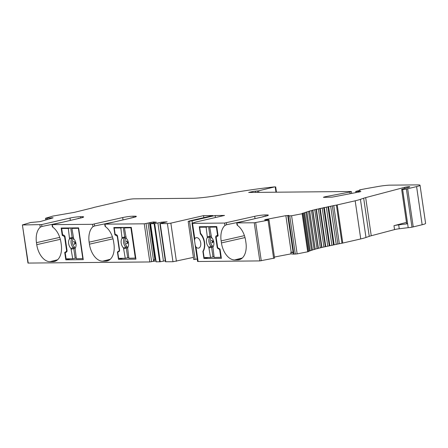 <?xml version="1.0" encoding="UTF-8"?>
<svg xmlns="http://www.w3.org/2000/svg" width="448" height="448" viewBox="0 0 448 448"><rect width="100%" height="100%" fill="white"/><g stroke="black" fill="none" stroke-linecap="round" stroke-linejoin="round"><path stroke-width="0.67" d="M128.778 257.572L125.25 258.272L118.642 258.339L117.729 252.078L119.078 251.496A1.742 1.058 77.1 0 0 119.554 249.878L117.594 236.443A1.742 1.058 77.1 0 0 116.648 234.836L115.13 234.276L114.218 228.021L120.826 227.959L123.144 227.444M116.441 227.511L114.218 228.021M126.582 227.416L124.449 227.926L131.354 227.758M124.449 227.926L126.23 238.286A5.925 3.595 77.1 0 1 127.63 247.873L128.878 258.238L135.778 258.076M117.729 252.078L118.412 251.916M199.293 226.727L216.748 226.559L218.109 235.866L216.608 236.813A1.243 0.756 -102.9 0 0 216.266 237.972L217.582 246.971A1.243 0.756 -102.9 0 0 218.254 248.119L220.03 249.032L221.385 258.345L203.93 258.507L202.888 251.367A11.273 6.843 -102.9 0 0 200.34 233.901L199.293 226.727M208.264 257.51L203.93 258.507M196.006 247.072L195.222 245.162L194.538 240.503L194.79 238.767A5.342 3.242 77.1 0 1 196.224 237.692A5.342 3.242 77.1 0 1 200.581 242.172A5.342 3.242 77.1 0 1 198.615 248.108A5.342 3.242 77.1 0 1 196.006 247.072L198.111 261.503L259.806 260.915L254.246 222.774L236.734 222.897L237.037 224.963M194.79 238.767L192.545 223.362L192.013 223.278L195.994 221.99L224.538 215.432L215.118 215.522L215.41 217.532M192.366 223.087L192.035 220.825L215.118 215.522M203.851 217.638L203.554 215.634L212.974 215.544L189.89 220.847L188.166 221.396L192.035 220.825M203.554 215.634L170.856 223.143L167.401 223.597L159.88 223.614L167.121 221.838L161.79 222.146L154.678 223.636L150.584 223.731L156.38 222.197L153.373 221.967L144.256 223.821L104.726 224.151L105.028 226.218M193.418 257.382L172.962 261.738L167.401 223.597M66.371 252.106L64.725 252.482L66.226 251.535A1.243 0.756 -102.9 0 0 66.567 250.382L64.68 237.434A1.243 0.756 -102.9 0 0 64.002 236.286L62.233 235.368L61.163 228.032L78.618 227.87L83.255 259.65L65.8 259.818L70.246 258.798M65.8 259.818L64.725 252.482M63.588 235.06L62.233 235.368M116.155 234.584L114.912 234.87L113.842 227.534L131.298 227.371L135.934 259.151L118.479 259.319L122.926 258.294M118.815 251.658L117.41 251.983L118.905 251.037A1.243 0.756 -102.9 0 0 119.246 249.878L117.359 236.93A1.243 0.756 -102.9 0 0 116.682 235.788L114.912 234.87M118.479 259.319L117.41 251.983M420.034 185.242L425.6 223.384A10.662 1.12 171.7 0 1 422.15 224.739L413.235 226.895L407.669 188.754L416.59 186.598A10.662 1.12 -8.3 0 0 420.034 185.242A10.662 1.12 -8.3 0 0 417.743 184.89L389.558 185.153A12.421 1.305 171.7 0 0 379.518 186.256L367.489 188.367A47.208 4.962 171.7 0 0 359.934 189.846L359.335 190.047L360.198 190.232L359.643 190.439L355.746 191.402L355.919 192.612M321.602 247.503L339.338 243.712A54.662 5.746 171.7 0 1 341.964 243.236L360.741 238.946A24.847 2.61 171.7 0 0 365.982 237.474L369.242 236.354A14.907 1.568 171.7 0 1 371.246 235.754L394.548 229.6A4.967 0.521 171.7 0 1 399.246 228.76L408.195 227.674A3.231 0.342 171.7 0 0 411.975 227.181L413.235 226.895M321.608 247.531L316.042 209.39L321.608 247.526L320.314 247.85L314.754 209.709L333.771 205.57A54.662 5.746 171.7 0 1 336.403 205.094L355.18 200.805A24.847 2.61 -8.3 0 0 360.422 199.338L363.675 198.212A14.907 1.568 -8.3 0 1 365.686 197.613L404.55 187.348A2.979 0.314 -8.3 0 1 409.192 186.71A3.718 0.392 -8.3 0 1 409.825 186.838A3.718 0.392 -8.3 0 1 409.086 187.186L402.298 189.129A3.231 0.342 171.7 0 0 401.654 189.437A3.231 0.342 171.7 0 0 402.612 189.538L402.634 189.532A3.231 0.342 -8.3 0 0 406.409 189.045L407.669 188.754M318.203 248.31L320.314 247.85M312.642 210.28L318.214 248.399L317.033 248.707L311.472 210.566L314.754 209.709M315.14 249.099L317.033 248.707M315.129 249.228L314.093 249.542L308.526 211.4L311.472 210.566M312.441 249.883L314.093 249.542M312.402 250.051L311.511 250.354L305.945 212.212L308.526 211.4M310.128 250.645L311.511 250.354M310.055 250.846L309.31 251.132L303.75 212.99L305.945 212.212M308.392 251.322L309.31 251.132M307.703 251.877L302.137 213.735L302.876 213.506L308.442 251.647L297.153 253.893L293.541 254.128L293.143 252.599L287.795 215.925L288.87 215.454L285.858 215.65L265.619 219.514L264.578 219.906L265.199 219.974L268.761 219.738L269.018 219.946L268.061 220.242L254.246 222.774M274.428 257.034L290.998 253.87L293.541 254.128M269.013 219.962L274.579 258.087L259.806 260.915M198.111 261.503L197.574 261.419L195.205 245.168M197.226 259.034L193.732 259.532L188.166 221.396M159.88 223.614L165.441 261.755L172.962 261.738M165.295 260.758L160.244 261.778L156.128 261.817M28.23 263.11L22.4 224.93L27.966 263.071L149.817 261.957L155.898 260.87M252.252 192.427L252.146 191.66L248.674 192.461L350.846 191.492L351.383 191.576L349.905 192.035L324.862 196.812L323.389 197.271L323.921 197.355L332.175 197.12A21.37 2.246 -8.3 0 0 334.975 196.61L359.419 191.94L360.892 191.481L360.36 191.402L355.746 191.402M252.146 191.66A2.979 0.314 171.7 0 1 255.522 191.15L258.636 190.826L274.848 186.844A74.536 7.829 -8.3 0 0 221.06 194.858A24.847 2.61 171.7 0 1 193.441 198.274L134.154 198.834A4.967 0.521 -8.3 0 0 127.243 199.746L94.046 207.396A54.662 5.746 171.7 0 1 92.596 207.855L74.469 212.33L52.752 216.104L45.601 218.232L53.077 217.857L39.956 221.654L30.66 222.494L22.4 224.93M22.669 224.969L41.642 224.582L70 218.064A7.454 0.784 -8.3 0 1 80.366 216.698L82.051 216.681A7.454 0.784 -8.3 0 1 83.658 216.933A7.454 0.784 -8.3 0 1 80.875 217.963L52.046 224.65L92.59 224.308L122.685 217.566A7.454 0.784 -8.3 0 1 133.045 216.199L134.73 216.182A7.454 0.784 -8.3 0 1 136.338 216.429A7.454 0.784 -8.3 0 1 133.554 217.465L104.726 224.151M192.545 223.362L224.594 223.059L254.688 216.317A7.454 0.784 -8.3 0 1 265.054 214.945L266.739 214.928A7.454 0.784 -8.3 0 1 268.341 215.18A7.454 0.784 -8.3 0 1 265.558 216.21L236.734 222.897M302.137 213.735L291.586 215.751L287.795 215.925M302.876 213.506L302.232 213.36L303.75 212.99M406.465 222.387L393.977 225.691A4.967 0.521 171.7 0 1 398.675 224.846L407.602 223.765A3.231 0.342 171.7 0 1 406.65 223.664L401.654 189.437M293.076 252.118L290.786 252.403L293.328 252.661M264.734 216.401L262.83 216.642M200.906 233.772L200.34 233.901M203.302 251.272L202.888 251.367M237.474 224.61L237.35 225.333A17.394 10.562 77.1 0 1 245.644 240.682L245.941 242.687A17.394 10.562 77.1 0 1 239.243 259.706A17.394 10.562 77.1 0 1 237.714 259.902L234.651 259.93A17.394 10.562 77.1 0 1 221.435 242.917L221.144 240.912A17.394 10.562 77.1 0 1 224.946 225.45L224.594 223.059M245.274 220.87L226.598 224.711L224.946 225.45M155.641 259.095L154.857 259.392M154.818 259.431L154.022 259.784L155.686 259.403M290.998 253.87L290.786 252.403M80.046 218.154L78.142 218.394M132.726 217.655L130.822 217.896M411.975 227.181L406.409 189.045M408.195 227.674L402.634 189.532M407.602 223.765L402.612 189.538M360.741 238.946L355.18 200.805M334.158 244.692L328.591 206.55M329.84 245.566L324.274 207.424M325.746 246.45L320.186 208.309M321.927 247.335L316.361 209.194M318.399 248.209L312.833 210.067M315.196 249.071L309.63 210.93M288.288 215.695L288.243 215.387M291.211 252.319L285.858 215.65M265.681 219.923L265.619 219.514M164.041 222.634L163.929 221.872M161.913 222.97L161.79 222.146M163.464 261.178L157.898 223.037M153.502 222.858L153.373 221.967M151.071 223.518L150.892 222.281M155.019 259.235L149.671 222.561M113.271 222.124L94.595 225.966L92.938 226.705L92.59 224.308M60.592 222.622L41.916 226.464L40.258 227.203L39.911 224.806M52.875 217.913L52.836 217.622M51.66 218.266L51.582 217.706M50.148 218.702L50.036 217.946M52.786 226.358L52.662 227.086A17.394 10.562 77.1 0 1 60.962 242.43L61.253 244.434A17.394 10.562 77.1 0 1 54.561 261.458A17.394 10.562 77.1 0 1 53.032 261.654L49.969 261.682A17.394 10.562 77.1 0 1 36.753 244.67L36.462 242.665A17.394 10.562 77.1 0 1 40.258 227.203M105.465 225.859L105.342 226.587A17.394 10.562 77.1 0 1 113.641 241.931L113.932 243.936A17.394 10.562 77.1 0 1 107.24 260.954A17.394 10.562 77.1 0 1 105.711 261.15L102.648 261.184A17.394 10.562 77.1 0 1 89.432 244.171L89.141 242.166A17.394 10.562 77.1 0 1 92.938 226.705M128.481 242.939L128.061 242.642L126.622 243.942L126.554 243.454L127.714 242.362L126.246 241.343L126.174 240.873L127.971 242.144L128.251 241.886M130.911 227.864L135.335 258.177M125.25 258.272L123.474 247.912A5.925 3.595 77.1 0 1 122.074 238.325L120.826 227.959M123.474 247.912L125.899 247.285L126.291 248.091L127.596 247.918M125.759 236.902L124.678 237.065L124.527 237.877L122.074 238.325M128.414 242.558L128.061 242.642M126.974 243.622L126.554 243.454M126.935 243.365L127.714 242.362M128.1 242.273L126.246 241.343M128.302 242.071L127.971 242.144M126.851 246.305A0.991 0.588 -47.3 0 1 125.899 247.285A5.762 3.5 77.1 0 1 124.527 237.877A0.991 0.706 -142.2 0 1 125.714 238.515A4.771 2.895 77.1 0 0 126.851 246.305L127.63 247.918M74.446 244.121L75.572 242.771L74.094 241.685M74.054 227.914L71.926 228.424L73.702 238.784A5.925 3.595 77.1 0 1 75.102 248.371L76.35 258.737L83.104 258.608M75.774 242.57L75.449 242.642L75.729 242.385M74.105 241.752L73.718 241.842L73.646 241.371L75.449 242.642M75.572 242.771L73.718 241.842M74.413 243.863L75.186 242.861M75.886 243.057L74.094 244.44L74.026 243.953M75.958 243.438L75.533 243.141M75.102 248.416L74.329 246.803A0.991 0.588 -47.3 0 1 73.377 247.783L73.763 248.59L75.068 248.416M73.237 237.401L72.15 237.563L71.999 238.375A0.991 0.706 -142.2 0 1 73.192 239.014A4.771 2.895 77.1 0 0 74.329 246.803M76.255 258.07L72.722 258.77L70.946 248.41L73.377 247.783A5.762 3.5 77.1 0 1 71.999 238.375L69.546 238.823L68.298 228.458L70.616 227.942M70.946 248.41A5.925 3.595 77.1 0 1 69.546 238.823M71.926 228.424L78.68 228.29M78.383 228.362L82.807 258.675M63.918 228.01L61.69 228.519L68.298 228.458M61.69 228.519L62.602 234.774L64.12 235.334A1.742 1.058 77.1 0 1 65.066 236.942L67.026 250.376A1.742 1.058 77.1 0 1 66.55 251.994L65.201 252.577L66.114 258.838L72.722 258.77M65.201 252.577L65.884 252.414M217.571 246.915L217.129 247.016L215.74 237.496A1.742 1.058 77.1 0 1 216.216 235.872L217.56 235.29L216.367 227.074L209.759 227.142L211.994 226.604M216.81 226.974L216.367 227.074M206.13 227.175L207.379 237.541L209.832 237.087L209.983 236.275L208.578 226.638L206.13 227.175L199.674 227.237L202.009 226.699M221.234 257.292L214.178 257.454L212.929 247.089A5.925 3.595 -102.9 0 0 211.534 237.502L209.759 227.142M212.901 247.134L211.59 247.307L212.996 256.95L214.082 256.788M212.996 256.95L210.554 257.488L204.098 257.55L203.202 251.434A11.889 7.224 77.1 0 0 200.57 233.386L199.674 227.237M218.008 235.194L217.56 235.29M220.786 257.393L219.587 249.183L220.035 249.071M219.946 248.993L219.162 249.183L218.075 248.623L218.876 248.438M217.129 247.016A1.742 1.058 -102.9 0 0 218.075 248.623M219.587 249.183L219.162 249.183M213.528 240.99L213.114 241.36L211.501 240.212L211.568 240.705L212.845 241.606L211.831 242.53L211.91 243.018L213.175 241.858L213.808 242.301M213.718 241.774L213.634 241.399M207.379 237.541A5.925 3.595 -102.9 0 0 208.779 247.128L210.554 257.488M209.16 247.929L211.59 247.307L211.204 246.495L208.779 247.128M213.741 241.898L213.175 241.858M213.584 241.198L213.114 241.36M211.938 240.526L211.568 240.705M211.954 240.615L213.226 241.522L212.845 241.606M213.226 241.522L211.831 242.53M207.525 236.734L211.064 236.118M212.156 245.515A4.771 2.895 -102.9 0 1 211.019 237.731A0.991 0.706 37.9 0 0 209.832 237.087A5.762 3.5 -102.9 0 0 211.204 246.495A0.991 0.588 132.7 0 0 212.156 245.515L212.761 246.467M176.417 261.285L170.856 223.143M66.976 251.362L66.226 251.535M67.015 250.275L66.567 250.382M64.809 236.102L64.002 236.286M65.122 237.328L64.68 237.434M119.543 249.81L119.246 249.878M117.656 236.863L117.359 236.93M117.348 235.631L116.682 235.788M119.487 250.902L118.905 251.037M244.429 235.631L221.144 240.912M221.435 242.917L245.011 237.574M234.651 259.93L242.295 258.003M237.714 259.902L240.688 259.151M324.94 197.344L324.862 196.812M350.151 193.71L349.905 192.035M255.702 192.394L255.522 191.15M257.712 192.371L257.51 190.999M258.86 192.36L258.636 190.826M154.235 261.251L154.022 259.784M394.548 229.6L393.977 225.691M399.246 228.76L398.675 224.846M359.464 190.478L359.402 190.081M356.171 192.562L356.009 191.442M360.405 191.716L360.36 191.402M422.15 224.739L416.59 186.598M409.254 187.135L409.192 186.71M404.706 188.44L404.55 187.348M371.246 235.754L365.686 197.613M369.242 236.354L363.675 198.212M365.982 237.474L360.422 199.338M342.776 243.074L337.215 204.932M341.964 243.236L336.403 205.094M339.338 243.712L333.771 205.57M337.87 244.076L332.31 205.934M336.224 244.39L330.658 206.248M333.486 244.922L327.919 206.78M331.89 245.246L326.329 207.105M329.28 245.784L323.714 207.642M327.774 246.114L322.207 207.973M325.31 246.658L319.743 208.516M323.904 246.982L318.343 208.841M297.153 253.893L291.586 215.751M295.31 254.111L289.75 215.97M293.899 254.139L288.333 215.998M273.627 258.384L268.061 220.242M261.262 260.747L255.696 222.606M237.35 225.333L236.998 222.942M266.874 215.874L266.739 214.928M265.25 216.283L265.054 214.945M255.024 218.63L254.688 216.317M226.598 224.711L226.324 222.83M189.515 221.295L195.082 259.437M165.788 261.806L160.222 223.67M160.244 261.778L154.678 223.636M159.684 261.839L154.118 223.698M156.15 261.873L150.584 223.731M153.658 261.374L148.092 223.233M151.626 261.75L146.059 223.608M134.87 217.129L134.73 216.182M133.241 217.538L133.045 216.199M123.021 219.884L122.685 217.566M94.595 225.966L94.321 224.078M82.191 217.627L82.051 216.681M80.562 218.036L80.366 216.698M70.342 220.382L70 218.064M41.916 226.464L41.642 224.582M47.376 219.503L47.202 218.288M46.138 219.862L45.909 218.282M275.218 187.018L275.974 192.198M149.817 261.957L144.256 223.821M59.746 237.384L36.462 242.665M36.753 244.67L60.329 239.322M49.969 261.682L57.607 259.756M53.032 261.654L56 260.904M52.662 227.086L52.315 224.689M112.426 236.886L89.141 242.166M89.432 244.171L113.008 238.823M102.648 261.184L110.292 259.258M105.711 261.15L108.679 260.406M105.342 226.587L104.994 224.19M124.701 227.864L124.639 227.433M122.22 237.518L124.678 237.065L123.278 227.444M127.697 257.734L126.291 248.091L123.855 248.713M75.169 258.233L73.763 248.59L71.327 249.211M69.692 238.017L72.15 237.563L70.75 227.942M72.178 228.362L72.111 227.931M218.047 235.452L216.216 235.872M216.278 237.367L215.74 237.496M209.944 226.621L210.011 227.08M351.652 193.424L351.383 191.576M359.397 190.495L359.335 190.047M318.214 248.399L312.654 210.258M315.162 249.256L309.596 211.114M312.469 250.085L306.908 211.943M310.162 250.88L304.601 212.744M274.579 258.087L269.018 219.946M192.013 223.278L194.522 240.503M156.044 261.856L150.478 223.714M154.868 259.47L149.52 222.796M45.853 219.946L45.601 218.232M276.461 192.198L275.682 186.844M52.046 224.65L52.349 226.716"/></g></svg>
